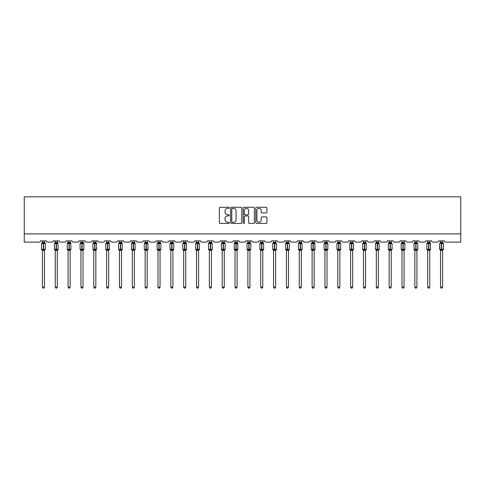 <?xml version="1.0" encoding="UTF-8"?>
<svg xmlns="http://www.w3.org/2000/svg" width="485" height="485" viewBox="0 0 485 485"><rect width="100%" height="100%" fill="white"/><g stroke="black" fill="none" stroke-linecap="round" stroke-linejoin="round"><path stroke-width="0.73" d="M229.326 207.835A0.564 0.564 0 0 0 228.762 207.271L220.178 207.271A0.806 0.806 0 0 0 219.365 208.077L219.365 222.627A0.806 0.806 0 0 0 220.178 223.433L228.762 223.433A0.564 0.564 0 0 0 229.326 222.87A0.564 0.564 0 0 0 228.762 222.3L227.653 222.3A2.589 2.589 0 0 1 225.064 219.717L225.064 218.505A2.589 2.589 0 0 1 227.653 215.916L228.762 215.916A0.564 0.564 0 0 0 229.326 215.352A0.564 0.564 0 0 0 228.762 214.788L227.653 214.788A2.589 2.589 0 0 1 225.064 212.2L225.064 210.987A2.589 2.589 0 0 1 227.653 208.404L228.762 208.404A0.564 0.564 0 0 0 229.326 207.835M266.119 212.97A0.806 0.806 0 0 0 266.926 212.163L266.926 208.077A0.806 0.806 0 0 0 266.119 207.271L256.583 207.271A0.806 0.806 0 0 0 255.771 208.077L255.771 222.627A0.806 0.806 0 0 0 256.583 223.433L266.119 223.433A0.806 0.806 0 0 0 266.926 222.627L266.926 217.698A0.806 0.806 0 0 0 266.119 216.886L262.033 216.886A0.806 0.806 0 0 0 261.227 217.698L261.227 220.141A2.164 2.164 0 0 1 259.069 222.3A2.164 2.164 0 0 1 256.904 220.141L256.904 210.563A2.164 2.164 0 0 1 259.069 208.404A2.164 2.164 0 0 1 261.227 210.563L261.227 212.163A0.806 0.806 0 0 0 262.033 212.97L266.119 212.97M460.75 233.879L460.75 196.831L24.25 196.831L24.25 242.106L39.236 242.106A1.237 1.237 0 0 0 40.467 240.875L46.396 240.875A1.237 1.237 0 0 0 47.633 242.106L52.077 242.106A1.237 1.237 0 0 0 53.314 240.875L59.237 240.875A1.237 1.237 0 0 0 60.473 242.106L64.917 242.106A1.237 1.237 0 0 0 66.154 240.875L72.083 240.875A1.237 1.237 0 0 0 73.32 242.106L77.764 242.106A1.237 1.237 0 0 0 79 240.875L84.924 240.875A1.237 1.237 0 0 0 86.16 242.106L90.604 242.106A1.237 1.237 0 0 0 91.841 240.875L97.77 240.875A1.237 1.237 0 0 0 99.001 242.106L103.45 242.106A1.237 1.237 0 0 0 104.681 240.875L110.61 240.875A1.237 1.237 0 0 0 111.847 242.106L116.291 242.106A1.237 1.237 0 0 0 117.528 240.875L123.457 240.875A1.237 1.237 0 0 0 124.687 242.106L129.137 242.106A1.237 1.237 0 0 0 130.368 240.875L136.297 240.875A1.237 1.237 0 0 0 137.534 242.106L141.978 242.106A1.237 1.237 0 0 0 143.214 240.875L149.144 240.875A1.237 1.237 0 0 0 150.374 242.106L154.824 242.106A1.237 1.237 0 0 0 156.055 240.875L161.984 240.875A1.237 1.237 0 0 0 163.221 242.106L167.664 242.106A1.237 1.237 0 0 0 168.901 240.875L174.824 240.875A1.237 1.237 0 0 0 176.061 242.106L180.505 242.106A1.237 1.237 0 0 0 181.742 240.875L187.671 240.875A1.237 1.237 0 0 0 188.907 242.106L193.351 242.106A1.237 1.237 0 0 0 194.588 240.875L200.511 240.875A1.237 1.237 0 0 0 201.748 242.106L206.192 242.106A1.237 1.237 0 0 0 207.428 240.875L213.358 240.875A1.237 1.237 0 0 0 214.588 242.106L219.038 242.106A1.237 1.237 0 0 0 220.269 240.875L226.198 240.875A1.237 1.237 0 0 0 227.435 242.106L231.879 242.106A1.237 1.237 0 0 0 233.115 240.875L239.044 240.875A1.237 1.237 0 0 0 240.275 242.106L244.725 242.106A1.237 1.237 0 0 0 245.956 240.875L251.885 240.875A1.237 1.237 0 0 0 253.121 242.106L257.565 242.106A1.237 1.237 0 0 0 258.802 240.875L264.731 240.875A1.237 1.237 0 0 0 265.962 242.106L270.412 242.106A1.237 1.237 0 0 0 271.642 240.875L277.572 240.875A1.237 1.237 0 0 0 278.808 242.106L283.252 242.106A1.237 1.237 0 0 0 284.489 240.875L290.412 240.875A1.237 1.237 0 0 0 291.649 242.106L296.092 242.106A1.237 1.237 0 0 0 297.329 240.875L303.258 240.875A1.237 1.237 0 0 0 304.495 242.106L308.939 242.106A1.237 1.237 0 0 0 310.176 240.875L316.099 240.875A1.237 1.237 0 0 0 317.336 242.106L321.779 242.106A1.237 1.237 0 0 0 323.016 240.875L328.945 240.875A1.237 1.237 0 0 0 330.176 242.106L334.626 242.106A1.237 1.237 0 0 0 335.856 240.875L341.786 240.875A1.237 1.237 0 0 0 343.022 242.106L347.466 242.106A1.237 1.237 0 0 0 348.703 240.875L354.632 240.875A1.237 1.237 0 0 0 355.863 242.106L360.313 242.106A1.237 1.237 0 0 0 361.543 240.875L367.472 240.875A1.237 1.237 0 0 0 368.709 242.106L373.153 242.106A1.237 1.237 0 0 0 374.39 240.875L380.319 240.875A1.237 1.237 0 0 0 381.549 242.106L385.999 242.106A1.237 1.237 0 0 0 387.23 240.875L393.159 240.875A1.237 1.237 0 0 0 394.396 242.106L398.84 242.106A1.237 1.237 0 0 0 400.076 240.875L406 240.875A1.237 1.237 0 0 0 407.236 242.106L411.68 242.106A1.237 1.237 0 0 0 412.917 240.875L418.846 240.875A1.237 1.237 0 0 0 420.083 242.106L424.527 242.106A1.237 1.237 0 0 0 425.763 240.875L431.686 240.875A1.237 1.237 0 0 0 432.923 242.106L437.367 242.106A1.237 1.237 0 0 0 438.604 240.875L444.533 240.875A1.237 1.237 0 0 0 445.763 242.106L460.75 242.106L460.75 233.879L24.25 233.879M241.791 208.077A0.806 0.806 0 0 0 240.984 207.271L231.448 207.271A0.806 0.806 0 0 0 230.642 208.077L230.642 222.627A0.806 0.806 0 0 0 231.448 223.433L240.984 223.433A0.806 0.806 0 0 0 241.791 222.627L241.791 208.077M244.016 207.271L253.552 207.271A0.806 0.806 0 0 1 254.358 208.077L254.358 222.627A0.806 0.806 0 0 1 253.552 223.433L249.472 223.433A0.806 0.806 0 0 1 248.66 222.627L248.66 216.728A0.806 0.806 0 0 0 247.853 215.916L245.149 215.916A0.806 0.806 0 0 0 244.337 216.728L244.337 222.87A0.564 0.564 0 0 1 243.773 223.433A0.564 0.564 0 0 1 243.209 222.87L243.209 208.077A0.806 0.806 0 0 1 244.016 207.271M232.339 208.404A0.564 0.564 0 0 0 231.775 208.968L231.775 221.736A0.564 0.564 0 0 0 232.339 222.3L233.509 222.3A2.589 2.589 0 0 0 236.098 219.717L236.098 210.987A2.589 2.589 0 0 0 233.509 208.404L232.339 208.404M248.66 210.605A2.164 2.164 0 0 0 246.501 208.441A2.164 2.164 0 0 0 244.337 210.605L244.337 213.976A0.806 0.806 0 0 0 245.149 214.788L247.853 214.788A0.806 0.806 0 0 0 248.66 213.976L248.66 210.605M44.462 242.421A0.903 0.861 180 0 0 44.935 243.185L41.807 243.143A0.412 0.412 0 0 0 41.54 243.531L41.54 249.29A0.412 0.412 0 0 0 41.807 249.678L44.935 249.636A0.903 0.861 -0 0 0 44.462 250.399L42.401 250.357L42.401 287.102L44.462 287.102L44.462 250.393M41.928 243.185A0.903 0.861 180 0 0 42.401 242.421L43.31 242.342L43.31 249.29L45.323 249.29L45.323 243.531L41.54 243.531L41.54 249.29L43.31 249.29L43.31 250.478M44.462 240.875L44.759 243.446L44.462 242.464L43.553 242.342L43.553 250.478M42.401 240.875L42.401 242.427M42.104 243.446L42.401 242.464M42.104 249.375L42.401 250.357M44.759 249.375L44.462 250.357M44.462 287.102L43.844 288.169L43.019 288.169L42.401 287.102M45.323 243.531L45.056 243.143A0.412 0.412 0 0 1 45.172 243.209M45.056 249.678L45.323 249.29A0.412 0.412 0 0 1 45.305 249.429M41.928 249.636L41.928 249.636A0.903 0.861 -0 0 1 42.401 250.399M57.303 242.421A0.903 0.861 180 0 0 57.782 243.185L54.653 243.143A0.412 0.412 0 0 0 54.381 243.531L54.381 249.29A0.412 0.412 0 0 0 54.653 249.678L54.381 249.29L58.17 249.29L57.897 243.143A0.412 0.412 0 0 1 58.018 243.209M57.897 249.678L58.17 249.29A0.412 0.412 0 0 1 58.145 249.429M55.248 250.527L54.653 249.678L54.95 249.375L57.782 249.636A0.903 0.861 -0 0 0 57.303 250.399L55.248 250.357L55.248 287.102L57.303 287.102L57.303 250.393M70.149 242.421A0.903 0.861 180 0 0 70.622 243.185L67.494 243.143A0.412 0.412 0 0 0 67.227 243.531L67.227 249.29A0.412 0.412 0 0 0 67.494 249.678L67.227 249.29L71.01 249.29L70.743 243.143A0.412 0.412 0 0 1 70.858 243.209M70.743 249.678L71.01 249.29A0.412 0.412 0 0 1 70.992 249.429M68.088 250.527L67.494 249.678L67.791 249.375L70.622 249.636A0.903 0.861 -0 0 0 70.149 250.399L68.088 250.357L68.088 287.102L70.149 287.102L70.149 250.393M82.99 242.421A0.903 0.861 180 0 0 83.468 243.185L80.34 243.143A0.412 0.412 0 0 0 80.067 243.531L80.067 249.29A0.412 0.412 0 0 0 80.34 249.678L80.067 249.29L83.856 249.29A0.412 0.412 0 0 1 83.832 249.429M80.934 250.527L80.34 249.678L80.631 249.375L83.468 249.636A0.903 0.861 -0 0 0 82.99 250.399L80.934 250.357L80.934 287.102L82.99 287.102L82.99 250.393M95.836 242.421A0.903 0.861 180 0 0 96.309 243.185L93.181 243.143A0.412 0.412 0 0 0 92.914 243.531L92.914 249.29A0.412 0.412 0 0 0 93.181 249.678L92.914 249.29L96.697 249.29L96.43 243.143A0.412 0.412 0 0 1 96.545 243.209M96.43 249.678L96.697 249.29A0.412 0.412 0 0 1 96.673 249.429M93.775 250.527L93.181 249.678L93.478 249.375L96.309 249.636A0.903 0.861 -0 0 0 95.836 250.399L93.775 250.357L93.775 287.102L95.836 287.102L95.836 250.393M57.303 240.875L57.606 243.446L57.303 242.464L56.399 242.342L56.399 243.531L54.381 243.531L55.248 242.294M54.769 243.185A0.903 0.861 180 0 0 55.248 242.421L56.399 242.342M55.248 240.875L55.248 242.427M54.95 243.446L55.248 242.464M54.95 249.375L55.248 250.357M57.606 249.375L57.303 250.357M57.303 287.102L56.684 288.169L55.866 288.169L55.248 287.102M70.149 240.875L70.446 243.446L70.149 242.464L69.24 242.342L69.24 243.531L67.227 243.531L68.088 242.294M67.615 243.185A0.903 0.861 180 0 0 68.088 242.421L69.24 242.342M68.088 240.875L68.088 242.427M67.791 243.446L68.088 242.464M67.791 249.375L68.088 250.357M70.446 249.375L70.149 250.357M70.149 287.102L69.531 288.169L68.706 288.169L68.088 287.102M83.584 249.678L82.99 250.527L83.856 249.29L83.856 243.531L80.067 243.531L80.934 242.294M82.99 240.875L83.287 243.446L82.99 242.464L82.086 242.342L82.086 250.478M80.455 243.185A0.903 0.861 180 0 0 80.934 242.421L82.086 242.342M80.934 240.875L80.934 242.427M80.631 243.446L80.934 242.464M80.631 249.375L80.934 250.357M83.287 249.375L82.99 250.357M82.99 287.102L82.371 288.169L81.553 288.169L80.934 287.102M95.836 240.875L96.133 243.446L95.836 242.464L94.927 242.342L94.927 243.531L92.914 243.531L93.775 242.294M93.302 243.185A0.903 0.861 180 0 0 93.775 242.421L94.927 242.342M93.775 240.875L93.775 242.427M93.478 243.446L93.775 242.464M93.478 249.375L93.775 250.357M96.133 249.375L95.836 250.357M95.836 287.102L95.218 288.169L94.393 288.169L93.775 287.102M108.676 242.421A0.903 0.861 180 0 0 109.155 243.185L106.027 243.143A0.412 0.412 0 0 0 105.754 243.531L105.754 249.29A0.412 0.412 0 0 0 106.027 249.678L105.754 249.29L109.543 249.29L109.27 243.143A0.412 0.412 0 0 1 109.392 243.209M109.27 249.678L109.543 249.29A0.412 0.412 0 0 1 109.519 249.429M106.621 250.527L106.027 249.678L106.318 249.375L109.155 249.636A0.903 0.861 -0 0 0 108.676 250.399L106.615 250.357L106.621 287.102L108.676 287.102L108.676 250.393M108.676 240.875L108.973 243.446L108.676 242.464L107.773 242.342L107.773 243.531L105.754 243.531L106.621 242.294M106.142 243.185A0.903 0.861 180 0 0 106.621 242.421L107.773 242.342M106.621 240.875L106.621 242.427M106.318 243.446L106.615 242.464M106.318 249.375L106.615 250.357M108.973 249.375L108.676 250.357M108.676 287.102L108.058 288.169L107.233 288.169L106.621 287.102M121.523 242.421A0.903 0.861 180 0 0 121.996 243.185L118.867 243.143A0.412 0.412 0 0 0 118.595 243.531L118.595 249.29A0.412 0.412 0 0 0 118.867 249.678L118.595 249.29L122.384 249.29L122.117 243.143A0.412 0.412 0 0 1 122.232 243.209M122.117 249.678L122.384 249.29A0.412 0.412 0 0 1 122.359 249.429M119.462 250.527L118.867 249.678L119.164 249.375L121.996 249.636A0.903 0.861 -0 0 0 121.523 250.399L119.462 250.357L119.462 287.102L121.523 287.102L121.523 250.393M121.523 240.875L121.82 243.446L121.523 242.464L120.613 242.342L120.613 243.531L118.595 243.531L119.462 242.294M118.989 243.185A0.903 0.861 180 0 0 119.462 242.421L120.613 242.342M119.462 240.875L119.462 242.427M119.164 243.446L119.462 242.464M119.164 249.375L119.462 250.357M121.82 249.375L121.523 250.357M121.523 287.102L120.904 288.169L120.08 288.169L119.462 287.102M134.363 242.421A0.903 0.861 180 0 0 134.836 243.185L131.708 243.143A0.412 0.412 0 0 0 131.441 243.531L131.441 249.29A0.412 0.412 0 0 0 131.708 249.678L131.441 249.29L135.23 249.29L134.957 243.143A0.412 0.412 0 0 1 135.079 243.209M134.957 249.678L135.23 249.29A0.412 0.412 0 0 1 135.206 249.429M132.302 250.527L131.708 249.678L132.005 249.375L134.836 249.636A0.903 0.861 -0 0 0 134.363 250.399L132.302 250.357L132.302 287.102L134.363 287.102L134.363 250.393M134.363 240.875L134.66 243.446L134.363 242.464L133.46 242.342L133.46 243.531L131.441 243.531L132.302 242.294M131.829 243.185A0.903 0.861 180 0 0 132.302 242.421L133.46 242.342M132.302 240.875L132.302 242.427M134.363 250.357L134.836 249.636M132.005 243.446L132.302 242.464M132.005 249.375L132.302 250.357M134.363 287.102L133.745 288.169L132.92 288.169L132.302 287.102M147.204 242.421A0.903 0.861 180 0 0 147.682 243.185L144.554 243.143A0.412 0.412 0 0 0 144.281 243.531L144.281 249.29A0.412 0.412 0 0 0 144.554 249.678L144.281 249.29L148.07 249.29L147.798 243.143A0.412 0.412 0 0 1 147.919 243.209M147.798 249.678L148.07 249.29A0.412 0.412 0 0 1 148.046 249.429M145.148 250.527L144.554 249.678L144.851 249.375L147.682 249.636A0.903 0.861 -0 0 0 147.204 250.399L145.148 250.357L145.148 287.102L147.204 287.102L147.204 250.393M147.204 240.875L147.507 243.446L147.21 242.464L146.3 242.342L146.3 243.531L144.281 243.531L145.148 242.294M144.669 243.185A0.903 0.861 180 0 0 145.148 242.421L146.3 242.342M145.148 240.875L145.148 242.427M144.851 243.446L145.148 242.464M144.851 249.375L145.148 250.357M147.507 249.375L147.21 250.357M147.204 287.102L146.585 288.169L145.767 288.169L145.148 287.102M160.05 242.421A0.903 0.861 180 0 0 160.523 243.185L157.395 243.143A0.412 0.412 0 0 0 157.128 243.531L157.128 249.29A0.412 0.412 0 0 0 157.395 249.678L157.128 249.29L160.911 249.29A0.412 0.412 0 0 1 160.893 249.429M157.989 250.527L157.395 249.678L157.692 249.375L160.523 249.636A0.903 0.861 -0 0 0 160.05 250.399L157.989 250.357L157.989 287.102L160.05 287.102L160.05 250.393M160.644 249.678L160.05 250.527L160.911 249.29L160.911 243.531L157.128 243.531L157.989 242.294M160.05 240.875L160.347 243.446L160.05 242.464L159.141 242.342L159.141 250.478M157.516 243.185A0.903 0.861 180 0 0 157.989 242.421L159.141 242.342M157.989 240.875L157.989 242.427M157.692 243.446L157.989 242.464M157.692 249.375L157.989 250.357M160.347 249.375L160.05 250.357M160.05 287.102L159.432 288.169L158.607 288.169L157.989 287.102M172.89 242.421A0.903 0.861 180 0 0 173.369 243.185L170.241 243.143A0.412 0.412 0 0 0 169.968 243.531L169.968 249.29A0.412 0.412 0 0 0 170.241 249.678L169.968 249.29L173.757 249.29A0.412 0.412 0 0 1 173.733 249.429M170.835 250.527L170.241 249.678L170.538 249.375L173.369 249.636A0.903 0.861 -0 0 0 172.89 250.399L170.835 250.357L170.835 287.102L172.89 287.102L172.89 250.393M173.484 249.678L172.89 250.527L173.757 249.29L173.757 243.531L169.968 243.531L170.835 242.294M172.89 240.875L173.194 243.446L172.89 242.464L171.987 242.342L171.987 250.478M170.356 243.185A0.903 0.861 180 0 0 170.835 242.421L171.987 242.342M170.835 240.875L170.835 242.427M170.538 243.446L170.835 242.464M170.538 249.375L170.835 250.357M173.194 249.375L172.89 250.357M172.89 287.102L172.272 288.169L171.454 288.169L170.835 287.102M185.737 242.421A0.903 0.861 180 0 0 186.21 243.185L183.081 243.143A0.412 0.412 0 0 0 182.815 243.531L182.815 249.29A0.412 0.412 0 0 0 183.081 249.678L182.815 249.29L186.598 249.29L186.331 243.143A0.412 0.412 0 0 1 186.446 243.209M186.331 249.678L186.598 249.29A0.412 0.412 0 0 1 186.579 249.429M183.676 250.527L183.081 249.678L183.379 249.375L186.21 249.636A0.903 0.861 -0 0 0 185.737 250.399L183.676 250.357L183.676 287.102L185.737 287.102L185.737 250.393M185.737 240.875L186.034 243.446L185.737 242.464L184.827 242.342L184.827 243.531L182.815 243.531L183.676 242.294M183.203 243.185A0.903 0.861 180 0 0 183.676 242.421L184.827 242.342M183.676 240.875L183.676 242.427M185.737 250.357L186.21 249.636M183.379 243.446L183.676 242.464M183.379 249.375L183.676 250.357M185.737 287.102L185.118 288.169L184.294 288.169L183.676 287.102M198.577 242.421A0.903 0.861 180 0 0 199.056 243.185L195.928 243.143A0.412 0.412 0 0 0 195.655 243.531L195.655 249.29A0.412 0.412 0 0 0 195.928 249.678L195.655 249.29L199.444 249.29L199.171 243.143A0.412 0.412 0 0 1 199.293 243.209M199.171 249.678L199.444 249.29A0.412 0.412 0 0 1 199.42 249.429M196.522 250.527L195.928 249.678L196.219 249.375L199.056 249.636A0.903 0.861 -0 0 0 198.577 250.399L196.522 250.357L196.522 287.102L198.577 287.102L198.577 250.393M198.577 240.875L198.874 243.446L198.577 242.464L197.674 242.342L197.674 243.531L195.655 243.531L196.522 242.294M196.043 243.185A0.903 0.861 180 0 0 196.522 242.421L197.674 242.342M196.522 240.875L196.522 242.427M198.577 250.357L199.056 249.636M196.219 243.446L196.522 242.464M196.219 249.375L196.522 250.357M198.577 287.102L197.959 288.169L197.14 288.169L196.522 287.102M211.424 242.421A0.903 0.861 180 0 0 211.896 243.185L208.768 243.143A0.412 0.412 0 0 0 208.501 243.531L208.501 249.29A0.412 0.412 0 0 0 208.768 249.678L208.501 249.29L212.285 249.29L212.018 243.143A0.412 0.412 0 0 1 212.133 243.209M212.018 249.678L212.285 249.29A0.412 0.412 0 0 1 212.26 249.429M209.362 250.527L208.768 249.678L209.065 249.375L211.896 249.636A0.903 0.861 -0 0 0 211.424 250.399L209.362 250.357L209.362 287.102L211.424 287.102L211.424 250.393M211.424 240.875L211.721 243.446L211.424 242.464L210.514 242.342L210.514 243.531L208.501 243.531L209.362 242.294M208.889 243.185A0.903 0.861 180 0 0 209.362 242.421L210.514 242.342M209.362 240.875L209.362 242.427M211.424 250.357L211.896 249.636M209.065 243.446L209.362 242.464M209.065 249.375L209.362 250.357M211.424 287.102L210.805 288.169L209.981 288.169L209.362 287.102M224.264 242.421A0.903 0.861 180 0 0 224.743 243.185L221.615 243.143A0.412 0.412 0 0 0 221.342 243.531L221.342 249.29A0.412 0.412 0 0 0 221.615 249.678L221.342 249.29L225.131 249.29A0.412 0.412 0 0 1 225.107 249.429M222.209 250.527L221.615 249.678L221.906 249.375L224.743 249.636A0.903 0.861 -0 0 0 224.264 250.399L222.203 250.357L222.209 287.102L224.264 287.102L224.264 250.393M224.858 249.678L224.264 250.527L225.131 249.29L225.131 243.531L221.342 243.531L222.209 242.294M224.264 240.875L224.561 243.446L224.264 242.464L223.361 242.342L223.361 250.478M221.73 243.185A0.903 0.861 180 0 0 222.209 242.421L223.361 242.342M222.209 240.875L222.209 242.427M221.906 243.446L222.203 242.464M221.906 249.375L222.203 250.357M224.561 249.375L224.264 250.357M224.264 287.102L223.646 288.169L222.827 288.169L222.209 287.102M237.11 242.421A0.903 0.861 180 0 0 237.583 243.185L234.455 243.143A0.412 0.412 0 0 0 234.182 243.531L234.182 249.29A0.412 0.412 0 0 0 234.455 249.678L234.182 249.29L237.971 249.29L237.705 243.143A0.412 0.412 0 0 1 237.82 243.209M237.705 249.678L237.971 249.29A0.412 0.412 0 0 1 237.947 249.429M235.049 250.527L234.455 249.678L234.752 249.375L237.583 249.636A0.903 0.861 -0 0 0 237.11 250.399L235.049 250.357L235.049 287.102L237.11 287.102L237.11 250.393M237.11 240.875L237.407 243.446L237.11 242.464L236.201 242.342L236.201 243.531L234.182 243.531L235.049 242.294M234.576 243.185A0.903 0.861 180 0 0 235.049 242.421L236.201 242.342M235.049 240.875L235.049 242.427M237.11 250.357L237.583 249.636M234.752 243.446L235.049 242.464M234.752 249.375L235.049 250.357M237.11 287.102L236.492 288.169L235.668 288.169L235.049 287.102M249.951 242.421A0.903 0.861 180 0 0 250.424 243.185L247.295 243.143A0.412 0.412 0 0 0 247.029 243.531L247.029 249.29A0.412 0.412 0 0 0 247.295 249.678L247.029 249.29L250.818 249.29A0.412 0.412 0 0 1 250.793 249.429M247.89 250.527L247.295 249.678L247.592 249.375L250.424 249.636A0.903 0.861 -0 0 0 249.951 250.399L247.89 250.357L247.89 287.102L249.951 287.102L249.951 250.393M250.545 249.678L249.951 250.527L250.818 249.29L250.818 243.531L247.029 243.531L247.89 242.294M249.951 240.875L250.248 243.446L249.951 242.464L249.047 242.342L249.047 250.478M247.417 243.185A0.903 0.861 180 0 0 247.89 242.421L249.047 242.342M247.89 240.875L247.89 242.427M247.592 243.446L247.89 242.464M247.592 249.375L247.89 250.357M250.248 249.375L249.951 250.357M249.951 287.102L249.332 288.169L248.508 288.169L247.89 287.102M262.791 242.421A0.903 0.861 180 0 0 263.27 243.185L260.142 243.143A0.412 0.412 0 0 0 259.869 243.531L259.869 249.29A0.412 0.412 0 0 0 260.142 249.678L259.869 249.29L263.658 249.29A0.412 0.412 0 0 1 263.634 249.429M260.736 250.527L260.142 249.678L260.439 249.375L263.27 249.636A0.903 0.861 -0 0 0 262.791 250.399L260.736 250.357L260.736 287.102L262.791 287.102L262.791 250.393M263.385 249.678L262.791 250.527L263.658 249.29L263.658 243.531L259.869 243.531L260.736 242.294M262.791 240.875L263.094 243.446L262.797 242.464L261.888 242.342L261.888 250.478M260.257 243.185A0.903 0.861 180 0 0 260.736 242.421L261.888 242.342M260.736 240.875L260.736 242.427M260.439 243.446L260.736 242.464M260.439 249.375L260.736 250.357M263.094 249.375L262.797 250.357M262.791 287.102L262.173 288.169L261.354 288.169L260.736 287.102M275.638 242.421A0.903 0.861 180 0 0 276.111 243.185L272.982 243.143A0.412 0.412 0 0 0 272.715 243.531L272.715 249.29A0.412 0.412 0 0 0 272.982 249.678L272.715 249.29L276.498 249.29A0.412 0.412 0 0 1 276.48 249.429M273.576 250.527L272.982 249.678L273.279 249.375L276.111 249.636A0.903 0.861 -0 0 0 275.638 250.399L273.576 250.357L273.576 287.102L275.638 287.102L275.638 250.393M276.232 249.678L275.638 250.527L276.498 249.29L276.498 243.531L272.715 243.531L273.576 242.294M275.638 240.875L275.935 243.446L275.638 242.464L274.728 242.342L274.728 250.478M273.103 243.185A0.903 0.861 180 0 0 273.576 242.421L274.728 242.342M273.576 240.875L273.576 242.427M275.638 250.357L276.111 249.636M273.279 243.446L273.576 242.464M273.279 249.375L273.576 250.357M275.638 287.102L275.019 288.169L274.195 288.169L273.576 287.102M288.478 242.421A0.903 0.861 180 0 0 288.957 243.185L285.829 243.143A0.412 0.412 0 0 0 285.556 243.531L285.556 249.29A0.412 0.412 0 0 0 285.829 249.678L285.556 249.29L289.345 249.29A0.412 0.412 0 0 1 289.321 249.429M286.423 250.527L285.829 249.678L286.126 249.375L288.957 249.636A0.903 0.861 -0 0 0 288.478 250.399L286.423 250.357L286.423 287.102L288.478 287.102L288.478 250.393M289.072 249.678L288.478 250.527L289.345 249.29L289.345 243.531L285.556 243.531L286.423 242.294M288.478 240.875L288.781 243.446L288.478 242.464L287.575 242.342L287.575 250.478M285.944 243.185A0.903 0.861 180 0 0 286.423 242.421L287.575 242.342M286.423 240.875L286.423 242.427M288.478 250.357L288.957 249.636M286.126 243.446L286.423 242.464M286.126 249.375L286.423 250.357M288.478 287.102L287.86 288.169L287.041 288.169L286.423 287.102M301.324 242.421A0.903 0.861 180 0 0 301.797 243.185L298.669 243.143A0.412 0.412 0 0 0 298.402 243.531L298.402 249.29A0.412 0.412 0 0 0 298.669 249.678L298.402 249.29L302.185 249.29L301.919 243.143A0.412 0.412 0 0 1 302.034 243.209M301.919 249.678L302.185 249.29A0.412 0.412 0 0 1 302.167 249.429M299.263 250.527L298.669 249.678L298.966 249.375L301.797 249.636A0.903 0.861 -0 0 0 301.324 250.399L299.263 250.357L299.263 287.102L301.324 287.102L301.324 250.393M301.324 240.875L301.621 243.446L301.324 242.464L300.415 242.342L300.415 243.531L298.402 243.531L299.263 242.294M298.79 243.185A0.903 0.861 180 0 0 299.263 242.421L300.415 242.342M299.263 240.875L299.263 242.427M298.966 243.446L299.263 242.464M298.966 249.375L299.263 250.357M301.621 249.375L301.324 250.357M301.324 287.102L300.706 288.169L299.882 288.169L299.263 287.102M314.165 242.421A0.903 0.861 180 0 0 314.644 243.185L311.515 243.143A0.412 0.412 0 0 0 311.243 243.531L311.243 249.29A0.412 0.412 0 0 0 311.515 249.678L311.243 249.29L315.032 249.29L314.759 243.143A0.412 0.412 0 0 1 314.88 243.209M314.759 249.678L315.032 249.29A0.412 0.412 0 0 1 315.007 249.429M312.11 250.527L311.515 249.678L311.807 249.375L314.644 249.636A0.903 0.861 -0 0 0 314.165 250.399L312.11 250.357L312.11 287.102L314.165 287.102L314.165 250.393M314.165 240.875L314.462 243.446L314.165 242.464L313.262 242.342L313.262 243.531L311.243 243.531L312.11 242.294M311.631 243.185A0.903 0.861 180 0 0 312.11 242.421L313.262 242.342M312.11 240.875L312.11 242.427M314.165 250.357L314.644 249.636M311.807 243.446L312.11 242.464M311.807 249.375L312.11 250.357M314.165 287.102L313.546 288.169L312.728 288.169L312.11 287.102M327.011 242.421A0.903 0.861 180 0 0 327.484 243.185L324.356 243.143A0.412 0.412 0 0 0 324.089 243.531L324.089 249.29A0.412 0.412 0 0 0 324.356 249.678L324.089 249.29L327.872 249.29A0.412 0.412 0 0 1 327.854 249.429M324.95 250.527L324.356 249.678L324.653 249.375L327.484 249.636A0.903 0.861 -0 0 0 327.011 250.399L324.95 250.357L324.95 287.102L327.011 287.102L327.011 250.393M327.605 249.678L327.011 250.527L327.872 249.29L327.872 243.531L324.089 243.531L324.95 242.294M327.011 240.875L327.308 243.446L327.011 242.464L326.102 242.342L326.102 250.478M324.477 243.185A0.903 0.861 180 0 0 324.95 242.421L326.102 242.342M324.95 240.875L324.95 242.427M327.011 250.357L327.484 249.636M324.653 243.446L324.95 242.464M324.653 249.375L324.95 250.357M327.011 287.102L326.393 288.169L325.568 288.169L324.95 287.102M339.852 242.421A0.903 0.861 180 0 0 340.331 243.185L337.202 243.143A0.412 0.412 0 0 0 336.929 243.531L336.929 249.29A0.412 0.412 0 0 0 337.202 249.678L336.929 249.29L340.719 249.29A0.412 0.412 0 0 1 340.694 249.429M337.796 250.527L337.202 249.678L337.493 249.375L340.331 249.636A0.903 0.861 -0 0 0 339.852 250.399L337.79 250.357L337.796 287.102L339.852 287.102L339.852 250.393M340.446 249.678L339.852 250.527L340.719 249.29L340.719 243.531L336.929 243.531L337.796 242.294M339.852 240.875L340.149 243.446L339.852 242.464L338.948 242.342L338.948 250.478M337.317 243.185A0.903 0.861 180 0 0 337.796 242.421L338.948 242.342M337.796 240.875L337.796 242.427M339.852 250.357L340.331 249.636M337.493 243.446L337.79 242.464M337.493 249.375L337.79 250.357M339.852 287.102L339.233 288.169L338.415 288.169L337.796 287.102M352.698 242.421A0.903 0.861 180 0 0 353.171 243.185L350.043 243.143A0.412 0.412 0 0 0 349.77 243.531L349.77 249.29A0.412 0.412 0 0 0 350.043 249.678L349.77 249.29L353.559 249.29A0.412 0.412 0 0 1 353.535 249.429M350.637 250.527L350.043 249.678L350.34 249.375L353.171 249.636A0.903 0.861 -0 0 0 352.698 250.399L350.637 250.357L350.637 287.102L352.698 287.102L352.698 250.393M353.292 249.678L352.698 250.527L353.559 249.29L353.559 243.531L349.77 243.531L350.637 242.294M352.698 240.875L352.995 243.446L352.698 242.464L351.789 242.342L351.789 250.478M350.164 243.185A0.903 0.861 180 0 0 350.637 242.421L351.789 242.342M350.637 240.875L350.637 242.427M352.698 250.357L353.171 249.636M350.34 243.446L350.637 242.464M350.34 249.375L350.637 250.357M352.698 287.102L352.08 288.169L351.255 288.169L350.637 287.102M365.538 242.421A0.903 0.861 180 0 0 366.011 243.185L362.883 243.143A0.412 0.412 0 0 0 362.616 243.531L362.616 249.29A0.412 0.412 0 0 0 362.883 249.678L362.616 249.29L366.405 249.29L366.133 243.143A0.412 0.412 0 0 1 366.254 243.209M366.133 249.678L366.405 249.29A0.412 0.412 0 0 1 366.381 249.429M363.477 250.527L362.883 249.678L363.18 249.375L366.011 249.636A0.903 0.861 -0 0 0 365.538 250.399L363.477 250.357L363.477 287.102L365.538 287.102L365.538 250.393M365.538 240.875L365.836 243.446L365.538 242.464L364.635 242.342L364.635 243.531L362.616 243.531L363.477 242.294M363.004 243.185A0.903 0.861 180 0 0 363.477 242.421L364.635 242.342M363.477 240.875L363.477 242.427M363.18 243.446L363.477 242.464M363.18 249.375L363.477 250.357M365.836 249.375L365.538 250.357M365.538 287.102L364.92 288.169L364.096 288.169L363.477 287.102M378.379 242.421A0.903 0.861 180 0 0 378.858 243.185L375.729 243.143A0.412 0.412 0 0 0 375.457 243.531L375.457 249.29A0.412 0.412 0 0 0 375.729 249.678L375.457 249.29L379.246 249.29L378.973 243.143A0.412 0.412 0 0 1 379.094 243.209M378.973 249.678L379.246 249.29A0.412 0.412 0 0 1 379.221 249.429M376.324 250.527L375.729 249.678L376.027 249.375L378.858 249.636A0.903 0.861 -0 0 0 378.379 250.399L376.324 250.357L376.324 287.102L378.379 287.102L378.379 250.393M378.379 240.875L378.682 243.446L378.385 242.464L377.475 242.342L377.475 243.531L375.457 243.531L376.324 242.294M375.845 243.185A0.903 0.861 180 0 0 376.324 242.421L377.475 242.342M376.324 240.875L376.324 242.427M378.385 250.357L378.858 249.636M376.027 243.446L376.324 242.464M376.027 249.375L376.324 250.357M378.379 287.102L377.766 288.169L376.942 288.169L376.324 287.102M391.225 242.421A0.903 0.861 180 0 0 391.698 243.185L388.57 243.143A0.412 0.412 0 0 0 388.303 243.531L388.303 249.29A0.412 0.412 0 0 0 388.57 249.678L388.303 249.29L392.086 249.29A0.412 0.412 0 0 1 392.068 249.429M389.164 250.527L388.57 249.678L388.867 249.375L391.698 249.636A0.903 0.861 -0 0 0 391.225 250.399L389.164 250.357L389.164 287.102L391.225 287.102L391.225 250.393M391.819 249.678L391.225 250.527L392.086 249.29L392.086 243.531L388.303 243.531L389.164 242.294M391.225 240.875L391.522 243.446L391.225 242.464L390.316 242.342L390.316 250.478M388.691 243.185A0.903 0.861 180 0 0 389.164 242.421L390.316 242.342M389.164 240.875L389.164 242.427M391.225 250.357L391.698 249.636M388.867 243.446L389.164 242.464M388.867 249.375L389.164 250.357M391.225 287.102L390.607 288.169L389.782 288.169L389.164 287.102M404.066 242.421A0.903 0.861 180 0 0 404.545 243.185L401.416 243.143A0.412 0.412 0 0 0 401.143 243.531L401.143 249.29A0.412 0.412 0 0 0 401.416 249.678L401.143 249.29L404.933 249.29A0.412 0.412 0 0 1 404.908 249.429M402.01 250.527L401.416 249.678L401.713 249.375L404.545 249.636A0.903 0.861 -0 0 0 404.066 250.399L402.01 250.357L402.01 287.102L404.066 287.102L404.066 250.393M404.66 249.678L404.066 250.527L404.933 249.29L404.933 243.531L401.143 243.531L402.01 242.294M404.066 240.875L404.369 243.446L404.066 242.464L403.162 242.342L403.162 250.478M401.531 243.185A0.903 0.861 180 0 0 402.01 242.421L403.162 242.342M402.01 240.875L402.01 242.427M401.713 243.446L402.01 242.464M401.713 249.375L402.01 250.357M404.369 249.375L404.066 250.357M404.066 287.102L403.447 288.169L402.629 288.169L402.01 287.102M416.912 242.421A0.903 0.861 180 0 0 417.385 243.185L414.257 243.143A0.412 0.412 0 0 0 413.99 243.531L413.99 249.29A0.412 0.412 0 0 0 414.257 249.678L413.99 249.29L417.773 249.29A0.412 0.412 0 0 1 417.755 249.429M414.851 250.527L414.257 249.678L414.554 249.375L417.385 249.636A0.903 0.861 -0 0 0 416.912 250.399L414.851 250.357L414.851 287.102L416.912 287.102L416.912 250.393M417.506 249.678L416.912 250.527L417.773 249.29L417.773 243.531L413.99 243.531L414.851 242.294M416.912 240.875L417.209 243.446L416.912 242.464L416.003 242.342L416.003 250.478M414.378 243.185A0.903 0.861 180 0 0 414.851 242.421L416.003 242.342M414.851 240.875L414.851 242.427M416.912 250.357L417.385 249.636M414.554 243.446L414.851 242.464M414.554 249.375L414.851 250.357M416.912 287.102L416.294 288.169L415.469 288.169L414.851 287.102M429.752 242.421A0.903 0.861 180 0 0 430.231 243.185L427.103 243.143A0.412 0.412 0 0 0 426.83 243.531L426.83 249.29A0.412 0.412 0 0 0 427.103 249.678L426.83 249.29L430.619 249.29L430.347 243.143A0.412 0.412 0 0 1 430.468 243.209M430.347 249.678L430.619 249.29A0.412 0.412 0 0 1 430.595 249.429M427.697 250.527L427.103 249.678L427.394 249.375L430.231 249.636A0.903 0.861 -0 0 0 429.752 250.399L427.697 250.357L427.697 287.102L429.752 287.102L429.752 250.393M429.752 240.875L430.049 243.446L429.752 242.464L428.849 242.342L428.849 243.531L426.83 243.531L427.697 242.294M427.218 243.185A0.903 0.861 180 0 0 427.697 242.421L428.849 242.342M427.697 240.875L427.697 242.427M429.752 250.357L430.231 249.636M427.394 243.446L427.697 242.464M427.394 249.375L427.697 250.357M429.752 287.102L429.134 288.169L428.316 288.169L427.697 287.102M440.538 250.527L439.943 249.678L441.447 249.66L441.447 249.29L439.677 249.29A0.412 0.412 0 0 0 439.943 249.678L439.677 243.531A0.412 0.412 0 0 1 439.943 243.143L439.677 243.531L441.447 243.531L441.447 243.161L439.943 243.143L440.538 242.294M441.447 250.478L441.447 249.66L443.072 249.636A0.903 0.861 -0 0 0 442.599 250.399L440.538 250.357L440.538 287.102L442.599 287.102L442.599 250.393M443.46 249.29L443.46 243.531L441.447 243.531L441.447 249.29L443.46 249.29L442.599 250.527L443.193 249.678M442.599 240.875L442.896 243.446L441.447 243.161L441.689 242.342L442.599 242.464L443.072 243.185A0.903 0.861 180 0 1 442.599 242.421M440.065 243.185A0.903 0.861 180 0 0 440.538 242.421L441.447 242.342M440.538 240.875L440.538 242.427M440.241 243.446L440.538 242.464M440.241 249.375L440.538 250.357M442.896 249.375L442.599 250.357M442.599 287.102L441.98 288.169L441.156 288.169L440.538 287.102M56.151 242.342L56.151 250.478M58.17 243.531L56.399 243.531L56.399 250.478M55.248 250.399A0.903 0.861 -0 0 0 54.769 249.636M68.997 242.342L68.997 250.478M71.01 243.531L69.24 243.531L69.24 250.478M68.088 250.399A0.903 0.861 -0 0 0 67.615 249.636M81.838 242.342L81.838 250.478M80.934 250.399A0.903 0.861 -0 0 0 80.455 249.636M94.684 242.342L94.684 250.478M96.697 243.531L94.927 243.531L94.927 250.478M93.775 250.399A0.903 0.861 -0 0 0 93.302 249.636M107.525 242.342L107.525 250.478M109.543 243.531L107.773 243.531L107.773 250.478M106.621 250.399A0.903 0.861 -0 0 0 106.142 249.636M120.365 242.342L120.365 250.478M122.384 243.531L120.613 243.531L120.613 250.478M119.462 250.399A0.903 0.861 -0 0 0 118.989 249.636M133.211 242.342L133.211 250.478M135.23 243.531L133.46 243.531L133.46 250.478M132.302 250.399A0.903 0.861 -0 0 0 131.829 249.636M146.052 242.342L146.052 250.478M148.07 243.531L146.3 243.531L146.3 250.478M145.148 250.399A0.903 0.861 -0 0 0 144.669 249.636M158.898 242.342L158.898 250.478M157.989 250.399A0.903 0.861 -0 0 0 157.516 249.636M171.738 242.342L171.738 250.478M170.835 250.399A0.903 0.861 -0 0 0 170.356 249.636M184.585 242.342L184.585 250.478M186.598 243.531L184.827 243.531L184.827 250.478M183.676 250.399A0.903 0.861 -0 0 0 183.203 249.636M197.425 242.342L197.425 250.478M199.444 243.531L197.674 243.531L197.674 250.478M196.522 250.399A0.903 0.861 -0 0 0 196.043 249.636M210.272 242.342L210.272 250.478M212.285 243.531L210.514 243.531L210.514 250.478M209.362 250.399A0.903 0.861 -0 0 0 208.889 249.636M223.112 242.342L223.112 250.478M222.209 250.399A0.903 0.861 -0 0 0 221.73 249.636M235.952 242.342L235.952 250.478M237.971 243.531L236.201 243.531L236.201 250.478M235.049 250.399A0.903 0.861 -0 0 0 234.576 249.636M248.799 242.342L248.799 250.478M247.89 250.399A0.903 0.861 -0 0 0 247.417 249.636M261.639 242.342L261.639 250.478M260.736 250.399A0.903 0.861 -0 0 0 260.257 249.636M274.486 242.342L274.486 250.478M273.576 250.399A0.903 0.861 -0 0 0 273.103 249.636M287.326 242.342L287.326 250.478M286.423 250.399A0.903 0.861 -0 0 0 285.944 249.636M300.173 242.342L300.173 250.478M302.185 243.531L300.415 243.531L300.415 250.478M299.263 250.399A0.903 0.861 -0 0 0 298.79 249.636M313.013 242.342L313.013 250.478M315.032 243.531L313.262 243.531L313.262 250.478M312.11 250.399A0.903 0.861 -0 0 0 311.631 249.636M325.859 242.342L325.859 250.478M324.95 250.399A0.903 0.861 -0 0 0 324.477 249.636M338.7 242.342L338.7 250.478M337.796 250.399A0.903 0.861 -0 0 0 337.317 249.636M351.54 242.342L351.54 250.478M350.637 250.399A0.903 0.861 -0 0 0 350.164 249.636M364.387 242.342L364.387 250.478M366.405 243.531L364.635 243.531L364.635 250.478M363.477 250.399A0.903 0.861 -0 0 0 363.004 249.636M377.227 242.342L377.227 250.478M379.246 243.531L377.475 243.531L377.475 250.478M376.324 250.399A0.903 0.861 -0 0 0 375.845 249.636M390.073 242.342L390.073 250.478M389.164 250.399A0.903 0.861 -0 0 0 388.691 249.636M402.914 242.342L402.914 250.478M402.01 250.399A0.903 0.861 -0 0 0 401.531 249.636M415.76 242.342L415.76 250.478M414.851 250.399A0.903 0.861 -0 0 0 414.378 249.636M428.601 242.342L428.601 250.478M430.619 243.531L428.849 243.531L428.849 250.478M427.697 250.399A0.903 0.861 -0 0 0 427.218 249.636M441.689 250.478L441.689 242.342M440.538 250.399A0.903 0.861 -0 0 0 440.065 249.636M41.54 243.531L42.401 242.294M45.056 243.143L44.462 242.294M41.54 249.29L42.401 250.527M54.381 249.29L54.381 243.531M57.897 243.143L57.303 242.294M67.227 249.29L67.227 243.531M70.743 243.143L70.149 242.294M80.067 249.29L80.067 243.531M82.99 242.294L83.856 243.531M92.914 249.29L92.914 243.531M96.43 243.143L95.836 242.294M105.754 249.29L105.754 243.531M109.27 243.143L108.676 242.294M118.595 249.29L118.595 243.531M122.117 243.143L121.523 242.294M131.441 249.29L131.441 243.531M134.957 243.143L134.363 242.294M144.281 249.29L144.281 243.531M147.798 243.143L147.204 242.294M157.128 249.29L157.128 243.531M160.05 242.294L160.911 243.531M169.968 249.29L169.968 243.531M172.89 242.294L173.757 243.531M182.815 249.29L182.815 243.531M186.331 243.143L185.737 242.294M195.655 249.29L195.655 243.531M199.171 243.143L198.577 242.294M208.501 249.29L208.501 243.531M212.018 243.143L211.424 242.294M221.342 249.29L221.342 243.531M224.264 242.294L225.131 243.531M234.182 249.29L234.182 243.531M237.705 243.143L237.11 242.294M247.029 249.29L247.029 243.531M249.951 242.294L250.818 243.531M259.869 249.29L259.869 243.531M262.791 242.294L263.658 243.531M272.715 249.29L272.715 243.531M275.638 242.294L276.498 243.531M285.556 249.29L285.556 243.531M288.478 242.294L289.345 243.531M298.402 249.29L298.402 243.531M301.919 243.143L301.324 242.294M311.243 249.29L311.243 243.531M314.759 243.143L314.165 242.294M324.089 249.29L324.089 243.531M327.011 242.294L327.872 243.531M336.929 249.29L336.929 243.531M339.852 242.294L340.719 243.531M349.77 249.29L349.77 243.531M352.698 242.294L353.559 243.531M362.616 249.29L362.616 243.531M366.133 243.143L365.538 242.294M375.457 249.29L375.457 243.531M378.973 243.143L378.379 242.294M388.303 249.29L388.303 243.531M391.225 242.294L392.086 243.531M401.143 249.29L401.143 243.531M404.066 242.294L404.933 243.531M413.99 249.29L413.99 243.531M416.912 242.294L417.773 243.531M426.83 249.29L426.83 243.531M430.347 243.143L429.752 242.294M439.677 249.29L439.677 243.531M442.599 242.294L443.46 243.531"/></g></svg>
